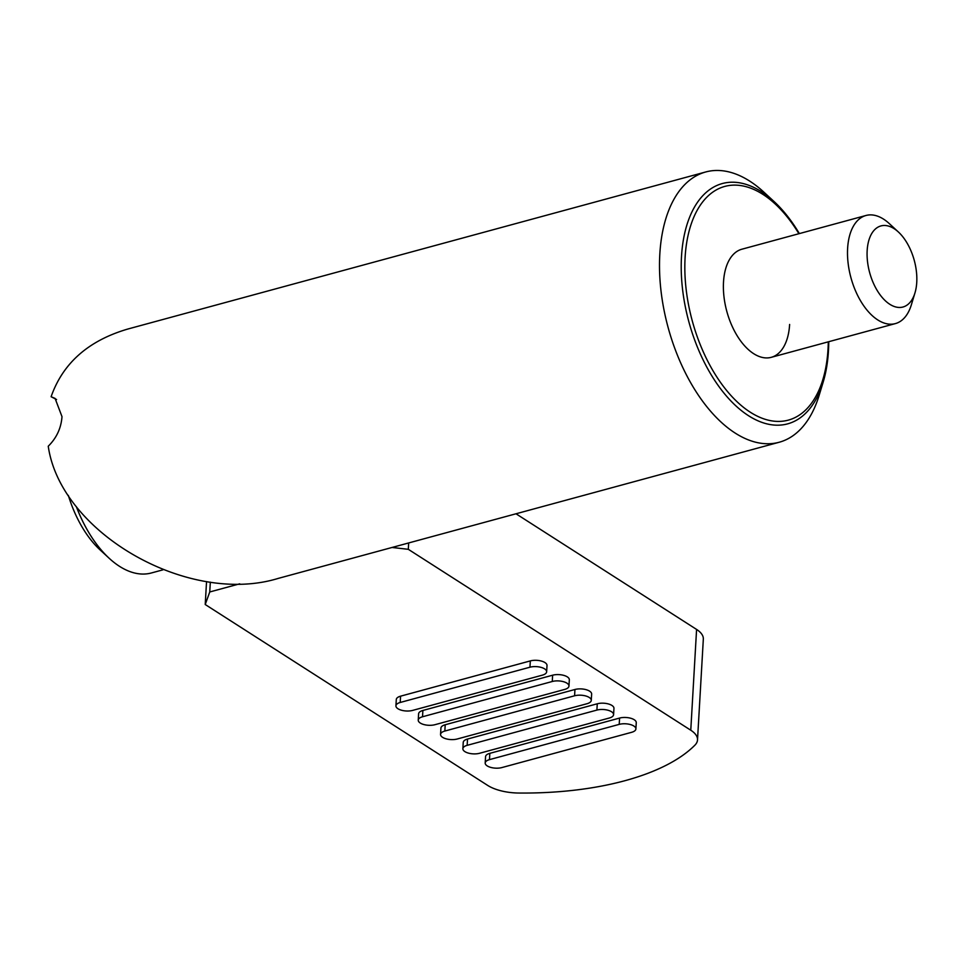 <?xml version="1.0" encoding="UTF-8"?>
<svg xmlns="http://www.w3.org/2000/svg" width="965" height="965" viewBox="0 0 965 965"><rect width="100%" height="100%" fill="white"/><g stroke="black" fill="none" stroke-linecap="round" stroke-linejoin="round"><path stroke-width="1.45" d="M914.953 292.95L911.346 304.844A56.018 30.832 -105.2 0 1 895.363 323.601A56.018 30.832 -105.2 0 1 861.938 303.082A56.018 30.832 -105.2 0 1 847.62 248.367A56.018 30.832 -105.2 0 1 865.979 215.484A56.018 30.832 -105.2 0 1 889.248 223.566L898.391 231.998A42.014 23.124 -105.2 0 1 916.75 282.359A42.014 23.124 -105.2 0 1 914.953 292.95A42.014 23.124 -105.2 0 1 886.039 301.418A42.014 23.124 -105.2 0 1 867.161 250.598A42.014 23.124 -105.2 0 1 898.391 231.998M162.904 569.845L151.396 572.969A101.53 55.886 -105.2 0 1 109.214 558.313L100.083 549.893A87.526 48.178 -105.2 0 1 68.334 495.383M109.214 558.313A101.53 55.886 -105.2 0 1 76.368 506.697M789.623 324.445A56.018 30.832 -105.2 0 1 771.264 357.327A56.018 30.832 -105.2 0 1 737.827 336.821A56.018 30.832 -105.2 0 1 723.509 282.094A56.018 30.832 -105.2 0 1 741.88 249.211L865.979 215.484M828.742 341.707A124.509 68.539 -105.2 0 1 828.465 350.765A124.509 68.539 -105.2 0 1 823.145 382.188A124.509 68.539 -105.2 0 1 737.453 407.278A124.509 68.539 -105.2 0 1 681.495 256.642A124.509 68.539 -105.2 0 1 774.039 201.516A124.509 68.539 -105.2 0 1 799.358 233.59M823.145 382.188L819.128 395.373A140.046 77.091 -105.2 0 1 779.201 442.247A140.046 77.091 -105.2 0 1 695.62 390.97A140.046 77.091 -105.2 0 1 659.819 254.169A140.046 77.091 -105.2 0 1 705.741 171.963A140.046 77.091 -105.2 0 1 763.906 192.168L774.039 201.516M798.899 233.711A121.095 66.657 74.8 0 0 726.922 185.907A121.095 66.657 74.8 0 0 685.102 257.498A121.095 66.657 74.8 0 0 750.288 412.2A121.095 66.657 74.8 0 0 828.03 349.041A121.095 66.657 74.8 0 0 828.284 341.827M705.741 171.963L128.055 328.969C88.563 340.488 62.906 363.069 51.109 396.724L55.089 398.412L62.001 416.651C61.133 428.183 56.549 438.038 48.25 446.216C60.59 532.813 188.163 606.104 278.294 578.385L779.201 442.247M56.585 399.534L51.109 396.724M392.08 547.469L408.304 549.314L690.771 730.216A35.005 15.187 3.3 0 1 697.514 739.902A35.005 15.187 3.3 0 1 694.884 745.197A210.068 91.108 3.3 0 1 518.881 793.037A35.005 15.187 3.3 0 1 487.687 785.413L205.219 604.512L209.755 591.967L239.718 583.825M591.268 700.361L591.642 694.064A10.506 4.56 -176.7 0 0 586.008 689.649A10.506 4.56 -176.7 0 0 574.947 689.493L445.203 724.751A10.506 4.56 -176.7 0 0 440.921 728.117L440.559 734.413A10.506 4.56 3.3 0 1 444.841 731.048L574.585 695.789A10.506 4.56 3.3 0 1 585.646 695.946A10.506 4.56 3.3 0 1 591.268 700.361A10.506 4.56 3.3 0 1 586.985 703.726L457.241 738.997A10.506 4.56 3.3 0 1 446.18 738.84A10.506 4.56 3.3 0 1 440.559 734.413M613.583 714.655L613.957 708.358A10.506 4.56 -176.7 0 0 608.324 703.931A10.506 4.56 -176.7 0 0 597.263 703.787L467.518 739.045A10.506 4.56 -176.7 0 0 463.236 742.411L462.874 748.707A10.506 4.56 3.3 0 1 467.156 745.342L596.901 710.083A10.506 4.56 3.3 0 1 607.962 710.24A10.506 4.56 3.3 0 1 613.583 714.655A10.506 4.56 3.3 0 1 609.301 718.02L479.557 753.279A10.506 4.56 3.3 0 1 468.495 753.134A10.506 4.56 3.3 0 1 462.874 748.707M546.648 671.785L547.01 665.476A10.506 4.56 -176.7 0 0 541.377 661.061A10.506 4.56 -176.7 0 0 530.328 660.904L400.572 696.175A10.506 4.56 -176.7 0 0 396.289 699.541L395.927 705.837A10.506 4.56 3.3 0 1 400.21 702.472L529.954 667.201A10.506 4.56 3.3 0 1 541.015 667.358A10.506 4.56 3.3 0 1 546.648 671.785A10.506 4.56 3.3 0 1 542.354 675.15L412.61 710.409A10.506 4.56 3.3 0 1 401.549 710.252A10.506 4.56 3.3 0 1 395.927 705.837M568.964 686.067L569.326 679.77A10.506 4.56 -176.7 0 0 563.693 675.355A10.506 4.56 -176.7 0 0 552.631 675.198L422.887 710.457A10.506 4.56 -176.7 0 0 418.605 713.823L418.243 720.131A10.506 4.56 3.3 0 1 422.525 716.766L552.269 681.495A10.506 4.56 3.3 0 1 563.331 681.652A10.506 4.56 3.3 0 1 568.964 686.067A10.506 4.56 3.3 0 1 564.67 689.432L434.925 724.703A10.506 4.56 3.3 0 1 423.864 724.546A10.506 4.56 3.3 0 1 418.243 720.131M635.899 728.949L636.261 722.652A10.506 4.56 -176.7 0 0 630.64 718.225A10.506 4.56 -176.7 0 0 619.578 718.069L489.834 753.339A10.506 4.56 -176.7 0 0 485.552 756.705L485.19 763.001A10.506 4.56 3.3 0 1 489.472 759.636L619.216 724.377A10.506 4.56 3.3 0 1 630.278 724.522A10.506 4.56 3.3 0 1 635.899 728.949A10.506 4.56 3.3 0 1 631.617 732.314L501.872 767.573A10.506 4.56 3.3 0 1 490.811 767.416A10.506 4.56 3.3 0 1 485.19 763.001M210.322 582.136L209.755 591.967M697.514 739.902L703.328 639.12A35.005 15.187 -176.7 0 0 696.585 629.433L515.998 513.778M408.304 549.314L408.678 542.957M205.219 604.512L206.546 581.593M444.841 731.048L445.203 724.751M574.585 695.789L574.947 689.493M596.901 710.083L597.263 703.787M467.156 745.342L467.518 739.045M400.21 702.472L400.572 696.175M529.954 667.201L530.328 660.904M422.525 716.766L422.887 710.457M552.269 681.495L552.631 675.198M489.472 759.636L489.834 753.339M619.216 724.377L619.578 718.069M690.771 730.216L696.585 629.433M771.264 357.327L895.363 323.601"/></g></svg>
